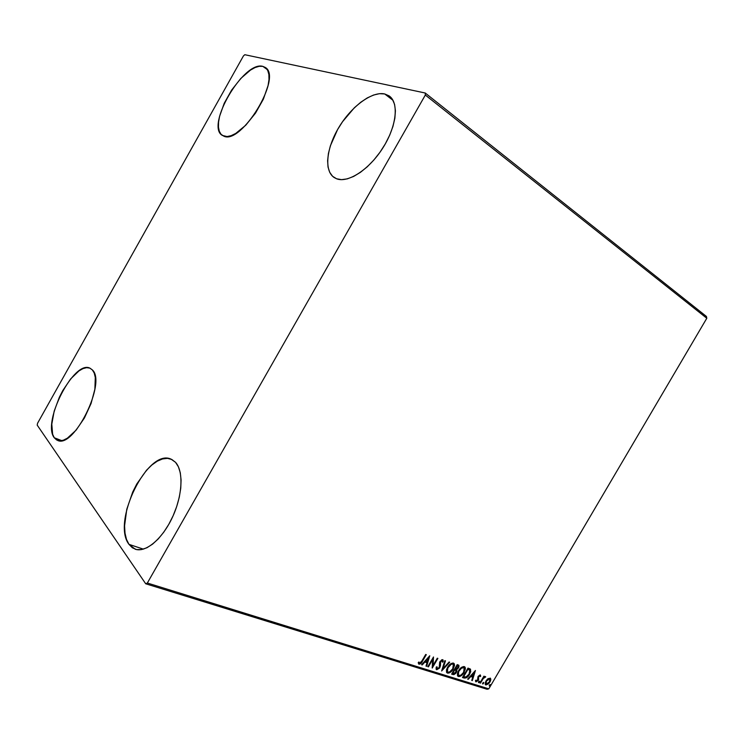 <?xml version="1.0" encoding="UTF-8"?>
<svg xmlns="http://www.w3.org/2000/svg" width="744" height="744" viewBox="0 0 744 744"><rect width="100%" height="100%" fill="white"/><g stroke="black" fill="none" stroke-linecap="round" stroke-linejoin="round"><path stroke-width="1.12" d="M262.827 66.365L265.329 67.472C282.776 77.078 241 145.489 223.674 136.087L221.042 134.292L219.294 131.26L218.457 127.131L218.569 122.072L219.601 116.259L224.214 103.304L231.626 90.089L240.805 78.455L250.468 70.094L255.043 67.565L259.219 66.3L262.827 66.365L265.72 67.778L267.766 70.513L268.882 74.484L268.993 79.543L268.082 85.504L263.385 99.129L255.499 113.144L245.753 125.225L235.746 133.427L231.152 135.668L227.078 136.561L222.391 135.445C205.186 126.303 243.511 60.543 262.827 66.365L267.226 69.527L262.827 66.365M128.982 544.357L143.369 549.137L128.982 544.357L126.489 539.4L125.011 533.141L124.573 525.85L126.778 509.277L132.692 492.063L136.794 483.972L146.549 470.189L151.878 464.991L157.263 461.187L162.518 458.946L167.437 458.36L171.845 459.494L175.556 462.34C183.656 471.054 182.624 495.337 172.552 517.024C162.564 538.777 145.778 552.913 135.231 549.212L128.982 544.357C111.237 521.804 147.991 447.776 171.101 459.169L175.556 462.34L178.411 466.814L180.29 472.775L181.08 480.019L180.745 488.269L179.285 497.206L176.728 506.45L173.185 515.62L168.795 524.325L163.754 532.192L158.277 538.889L152.585 544.134L146.931 547.742L141.546 549.565L136.636 549.584L132.404 547.807L128.982 544.357M54.256 437.751L61.771 440.634L54.256 437.751L52.629 434.264L51.801 424.136L54.172 411.181L59.343 397.296L62.756 390.619L70.634 378.947L78.976 370.893L82.947 368.624L86.602 367.676L89.773 368.103L92.358 369.917C106.755 382.304 73.758 449.218 57.493 440.364L54.256 437.751C41.701 422.276 74.102 359.408 90.043 368.215L92.358 369.917L94.228 373.06L95.297 377.441L94.879 389.233L91.066 403.508L84.435 417.951L76.074 430.181L67.351 438.197L63.305 440.225L59.687 440.811L56.637 439.964L54.256 437.751M384.713 93.958L389.521 96.181C399.249 103.314 396.31 127.243 382.463 148.567C368.736 169.967 347.774 183.284 336.558 178.765L332.577 176.282L329.713 172.32L328.039 167.065L327.611 160.723L328.411 153.524L330.401 145.75L337.599 129.549L342.556 121.691L354.339 107.778L360.766 102.244L367.248 97.929L373.562 95.037L379.459 93.679L384.713 93.958L389.112 95.883L392.46 99.417L394.599 104.448L395.417 110.81L394.859 118.25L392.934 126.471L389.717 135.12L385.327 143.852L379.952 152.278L373.832 160.044L367.229 166.823L360.412 172.348L353.688 176.412L347.308 178.867L341.524 179.648L336.558 178.765L334.103 177.5C323.9 170.655 326.411 147.898 338.966 127.215C351.382 106.485 371.981 91.066 384.713 93.958L392.981 100.3L384.713 93.958M425.326 95.046L706.8 318.255L488.799 688.842L147.349 583.026L425.326 95.046L425.243 93.019L244.813 54.712L243.437 55.921L37.553 423.271L37.2 425.122L145.712 583.78L487.125 689.288L488.799 688.842L706.8 318.255L706.428 316.46L425.243 93.019L244.813 54.712L243.437 55.921L37.553 423.271L37.2 425.122L145.712 583.78L147.349 583.026L425.326 95.046L425.243 93.019L706.428 316.46L706.8 318.255L425.326 95.046M487.934 678.677L485.423 682.127L485.255 684.396L485.934 684.982L488.631 683.801L490.538 680.853L490.417 678.23L487.934 678.677L486.009 680.899L485.414 684.647L485.934 684.982L489.924 682.136L490.808 679.579L490.519 678.342L487.934 678.677M479.917 682.964L480.457 683.131L483.247 678.565L485.544 676.603L483.851 677.366L484.437 676.37L483.898 676.194L479.917 682.964L480.457 683.131L483.247 678.565L485.711 676.91L483.851 677.366L484.437 676.37L483.898 676.194L479.917 682.964M480.233 674.882L478.001 676.612L477.471 680.509L476.43 681.03L476.104 680.081L475.425 680.611L475.844 681.811L478.085 680.621L478.708 676.473L479.638 675.71L480.047 676.659L480.708 676.175L480.233 674.882L478.15 676.333L477.732 680.146L476.43 681.03L476.104 680.081L475.425 680.611L476.002 681.885L478.299 680.276L478.708 676.473L479.778 675.729L480.047 676.659L480.708 676.175L480.233 674.882M464.163 678.035L466.674 677.635L469.083 675.143L470.757 671.674L470.301 669.023L468.004 668.103L462.48 677.514L464.163 678.035C466.283 678.296 468.088 677.059 469.594 674.334L470.599 669.34L468.004 668.103L462.48 677.514L464.163 678.035M451.627 674.12L453.961 674.603L455.737 673.366L456.918 671.218L456.677 669.646L458.974 666.912L458.75 665.201L457.197 664.615L451.627 674.12L453.096 674.576L456.407 672.437L456.677 669.646L458.537 667.842L458.946 665.378L457.197 664.615L451.627 674.12M441.629 670.995L449.72 662.207L449.097 662.002L443.024 668.698L445.47 660.839L444.838 660.635L441.629 670.995L449.72 662.207L449.097 662.002L443.024 668.698L445.47 660.839L444.838 660.635L441.629 670.995M428.414 666.856L432.627 659.649L432.227 668.056L437.881 658.394L437.305 658.207L433.082 665.415L433.492 656.98L427.819 666.68L428.414 666.856L427.94 666.466L428.414 666.856L432.627 659.649L432.227 668.056L437.881 658.394L437.305 658.207L433.082 665.415L433.492 656.98L427.819 666.68L428.414 666.856M421.904 660.96L420.323 663.053L419.43 663.118L418.956 661.974L418.212 662.634L419.03 664.225L420.76 663.639L426.303 654.655L425.708 654.469L421.904 660.96L419.607 663.22L418.956 661.974L418.212 662.634L419.03 664.225C420.509 664.085 421.653 663.09 422.453 661.249L426.303 654.655L425.708 654.469L421.904 660.96M429.762 655.771L421.588 664.727L422.239 664.931L424.861 662.058L427.028 662.746L425.996 666.103L426.638 666.308L429.762 655.771L421.588 664.727L422.239 664.931L424.861 662.058L427.028 662.746L425.996 666.103L426.638 666.308L429.762 655.771M442.829 659.835L443.164 661.732L442.671 659.64L440.011 661.453L439.248 667.452L437.24 668.744L436.998 666.773L436.244 667.108L436.709 669.749L439.537 668.093L440.448 665.815L440.615 661.602L441.899 660.598L442.373 662.188L443.164 661.732L443.071 659.947L441.852 659.705L439.639 662.234L439.248 667.452L437.36 668.772L436.998 666.773L436.244 667.108L436.086 669.061L436.709 669.749L436.189 669.321M447.562 667.247L446.474 669.87L446.53 672.251L447.516 673.125L449.06 673.022L452.743 669.851L454.528 665.499L454.333 663.964L452.994 663.006L449.302 664.941L447.562 667.247L446.735 672.595L447.516 673.125C449.804 673.097 451.729 671.73 453.282 669.005L454.119 663.601L453.338 663.081C451.05 663.127 449.125 664.513 447.562 667.247M458.518 670.725L457.43 673.329L457.486 675.673L458.444 676.538L459.959 676.436L463.605 673.292L465.381 668.977L465.195 667.461L463.875 666.522L460.248 668.438L458.518 670.725L457.69 676.036L458.444 676.538C460.694 676.51 462.591 675.143 464.135 672.455L464.972 667.089L464.219 666.596C461.968 666.643 460.071 668.019 458.518 670.725M475.435 670.493L467.651 679.133L468.246 679.319L470.747 676.547L472.747 677.179L471.724 680.407L472.319 680.593L475.435 670.493L467.651 679.133L468.246 679.319L470.747 676.547L472.747 677.179L471.724 680.407L472.319 680.593L475.435 670.493M478.597 681.774L478.829 682.676L479.648 681.281L478.597 681.774L478.587 682.694L479.62 681.225L478.597 681.774M482.726 683.076L482.958 683.969L483.777 682.574L482.81 682.936L482.716 683.978L483.74 682.518L482.726 683.076M489.394 685.159L489.626 686.052L490.436 684.666L489.394 685.159L489.394 686.07L490.408 684.61L489.394 685.159M425.828 654.506L422.099 660.895L422.453 661.249L422.099 660.895C421.299 662.737 420.165 663.732 418.677 663.871L419.03 664.225L418.491 663.788L419.69 663.769L421.002 662.606L425.828 654.506M429.232 656.357L426.638 666.308L426.061 665.88L429.232 656.357M426.675 662.393L424.508 661.704L424.861 662.058L424.508 661.704L421.885 664.578L422.239 664.931L421.764 664.541L424.508 661.704L426.675 662.393M428.079 657.789L425.345 660.784L425.698 661.137L425.345 660.784L428.079 657.789L427.354 661.667L425.698 661.137L428.432 658.133L428.079 657.789M433.213 657.454L433.082 665.415L433.213 657.454M437.416 658.235L432.143 667.247L437.416 658.235M432.273 659.296L432.627 659.649L432.273 659.296L428.06 666.503L432.273 659.296M436.691 668.279L436.523 667.005L436.886 668.391M442.038 660.579L442.373 662.188L443.164 661.732L442.438 661.593L442.894 660.123M440.615 661.602L442.085 660.626L440.253 661.249L440.234 662.96L440.615 661.602M440.392 664.141L439.881 662.606L440.392 664.141L439.825 667.647L440.392 664.141M436.709 669.749L439.825 667.647L439.472 667.294L436.356 669.395L436.709 669.749M436.207 669.33L437.621 669.163L439.472 667.294L439.964 661.946L441.731 660.281M445.042 660.7L443.024 668.698L445.042 660.7M449.199 662.039L441.908 670.074L449.199 662.039M453.793 663.304L452.929 668.661C451.376 671.376 449.45 672.753 447.163 672.771L449.534 672.269L452.389 669.498L454.035 666.01L453.793 663.304M447.246 671.525L446.791 669.86L447.404 667.768L450.892 663.946L452.296 663.685L453.356 664.457L452.715 668.828C451.469 671.023 449.915 672.13 448.065 672.139L447.46 671.72L447.776 667.07L447.33 671.6M452.901 664.001L452.436 663.722C450.585 663.76 449.032 664.876 447.776 667.07L448.139 667.424C449.385 665.229 450.938 664.104 452.798 664.067L452.436 663.722M458.648 665.136L458.537 667.842L458.183 667.498L456.314 669.293L456.407 672.437L456.053 672.083L452.743 674.231L453.096 674.576L451.748 673.915L453.598 674.25L455.384 673.022L456.565 670.865L456.314 669.293L458.183 667.498L458.648 665.136M454.761 669.535L455.598 669.935M455.756 670.139L455.839 672.251L453.412 673.525L452.408 672.976L454.482 669.442L456.184 670.651L455.254 673.022L454.166 673.627L452.761 673.32L454.835 669.795L454.482 669.442L452.408 672.976L452.761 673.32L454.835 669.795L455.765 670.149M457.923 666.019L456.835 665.424L458.202 666.233L457.969 667.684L455.691 668.912L455.049 668.475L456.835 665.424L457.709 665.759M455.402 668.819L456.835 665.424L455.402 668.819L457.188 665.778L458.146 666.168L457.421 668.41L455.402 668.819M464.647 666.801L463.772 672.102C462.238 674.799 460.341 676.156 458.09 676.184L460.424 675.682L463.242 672.939L464.879 669.488L464.647 666.801M458.174 674.957L457.746 673.311L458.36 671.237L461.801 667.452L463.187 667.191L464.219 667.935L463.577 672.269C462.34 674.455 460.815 675.552 458.992 675.561L458.406 675.171L458.723 670.549L458.267 675.031M463.921 667.684L464.572 669.498L463.373 672.613L460.88 675.171L458.741 675.459L458.099 673.655L458.89 671.237L461.513 668.177L463.921 667.684L463.317 667.229C461.494 667.266 459.969 668.372 458.723 670.549L459.085 670.902C460.322 668.716 461.857 667.61 463.679 667.573L463.317 667.229M464.879 677.831L467.139 676.64L469.241 673.99L470.394 671.33L470.217 668.968L469.241 673.99C467.734 676.705 465.921 677.942 463.8 677.691L464.126 677.775M469.566 669.926L467.632 668.903L469.789 670.139L469.046 674.157L465.828 677.133L463.242 676.38L463.605 676.724L467.995 669.247L467.632 668.903L463.242 676.38L467.632 668.903L469.287 669.646M474.858 671.135L472.319 680.593L471.789 680.193L474.858 671.135M472.384 676.835L470.385 676.203L470.747 676.547L470.385 676.203L467.892 678.965L468.246 679.319L467.818 678.947L470.385 676.203L472.384 676.835M473.788 672.418L471.185 675.32L471.547 675.664L471.185 675.32L473.788 672.418L473.072 676.147L471.547 675.664L474.151 672.762L473.788 672.418M480.215 674.873L480.708 676.175L480.029 676.073L480.215 674.873M479.61 675.571L478.122 676.789L478.736 679.17L478.299 680.276L477.936 679.932L475.639 681.532L476.002 681.885L475.639 681.532L477.834 680.1L478.197 676.463L479.517 675.44M479.322 681.141L479.489 682.062L478.401 682.35L479.322 681.141M483.963 676.212L483.851 677.366L483.963 676.212M485.339 676.529L485.711 676.91L484.697 677.17L485.339 676.529M483.767 677.282L480.094 682.787L480.457 683.131L480.038 682.769L483.767 677.282M483.451 682.434L483.619 683.355L482.54 683.643L483.451 682.434M490.24 678.1L490.808 679.579L489.924 682.136L489.561 681.792L485.572 684.638L485.934 684.982L485.339 684.545L487.739 683.922L489.375 682.09L490.352 679.867L490.24 678.1M485.758 683.643L485.59 682.109L486.464 680.286L487.952 678.807L489.338 678.575L489.868 679.058L489.385 681.969L486.418 684.154L486.185 680.732L485.971 683.783M486.539 681.076L489.543 678.844L489.18 678.5L486.185 680.732L486.539 681.076L488.743 678.919L490.017 679.328L489.385 681.969L487.208 684.099L485.851 683.327L486.539 681.076M490.11 684.536L490.277 685.438L489.208 685.726L490.11 684.536M427.354 661.667L425.698 661.137L428.432 658.133L427.354 661.667M452.715 668.828L449.608 671.944L448.204 672.176L447.293 671.432L447.944 667.768L451.255 664.29L452.659 664.029L453.561 664.801L452.715 668.828M467.995 669.247L469.994 670.511L469.046 674.157L466.293 676.984L463.605 676.724L467.995 669.247M473.072 676.147L471.547 675.664L474.151 672.762L473.072 676.147M147.349 583.026L488.799 688.842L487.125 689.288L145.712 583.78L147.349 583.026"/></g></svg>
